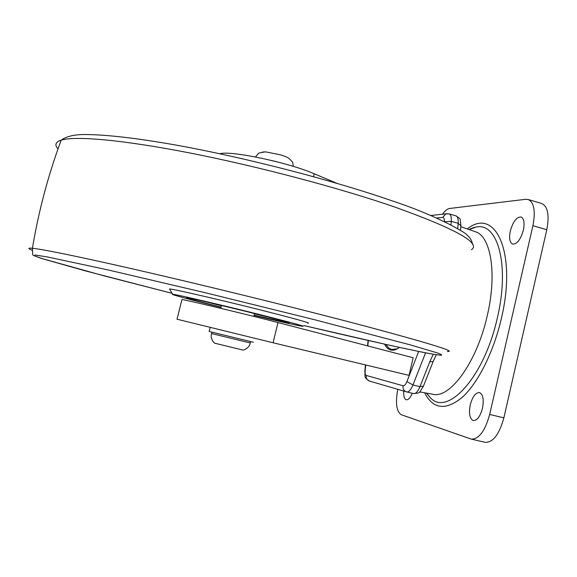 <?xml version="1.0" encoding="UTF-8"?>
<svg xmlns="http://www.w3.org/2000/svg" width="577" height="577" viewBox="0 0 577 577"><rect width="100%" height="100%" fill="white"/><g stroke="black" fill="none" stroke-linecap="round" stroke-linejoin="round"><path stroke-width="0.87" d="M419.703 391.898L432.714 394.242C449.851 399.089 476.963 362.161 487.269 315.612C497.208 273.786 490.89 236.325 475.491 231.766L474.958 231.586M425.574 352.807L412.966 384.974L419.977 386.662L429.75 361.851L433.176 361.462L436.313 354.718M399.464 347.404L396.161 349.395C391.17 351.415 387.318 349.662 384.607 344.152M385.898 344.433L388.436 347.78L391.552 349.489L396.933 348.854L399.32 347.52M429.75 361.851L433.255 354.22M219.866 153.756C230.237 150.258 288.507 162.512 314.227 173.778L336.939 183.335M273.072 342.774L409.043 375.36L413.168 357.754L277.999 322.536L273.072 342.774L177.031 319.204M181.892 299.759L181.95 299.513C186.284 299.925 249.084 314.955 277.999 322.536M262.549 152.04L265.55 151.859L279.917 154.686C284.151 155.956 287.094 157.132 288.738 158.221C293.772 163.111 292.517 161.791 293.304 166.385M271.76 160.514L277.27 161.892M250.555 341.663L250.245 342.954L211.6 333.549M253.346 342.233L209.184 331.479M250.23 343.005C249.581 348.018 243.328 350.499 242.751 350.023L214.983 343.265M510.328 230.959C513.054 221.539 516.639 216.887 521.089 217.002C524.01 218.539 524.774 222.91 523.382 230.108C520.62 239.57 517.042 244.23 512.65 244.1C509.686 242.535 508.914 238.157 510.328 230.959M470.262 404.838C472.527 396.594 475.599 392.504 479.487 392.555C483.057 394.307 484.053 399.544 482.473 408.264C480.194 416.529 477.129 420.633 473.284 420.575C469.664 418.779 468.654 413.529 470.262 404.838M541.45 203.436L541.94 203.58C547.898 206.674 549.513 215.394 546.78 229.733L503.865 417.835C499.293 434.33 493.083 442.501 485.243 442.343L485.113 442.314M412.288 393.254C410.348 397.827 408.35 399.998 406.295 399.782C404.311 399.024 403.46 396.125 403.734 391.062M397.791 389.331C395.288 403.157 396.464 411.632 401.318 414.74L471.286 439.126C478.953 439.241 485.084 431.012 489.671 414.459L532.903 225.715C535.672 211.333 534.143 202.614 528.337 199.548L525.719 199.296L449.699 208.456C447.406 208.802 444.997 210.72 442.465 214.218M307.599 323.163C311.501 323.495 301.18 320.459 276.621 314.068C235.777 303.459 173.511 288.904 169.494 288.954L169.818 289.495M254.068 315.41C280.249 321.67 296.398 325.305 302.514 326.308C306.034 326.683 296.253 323.906 273.166 317.97C234.846 308.132 176.605 294.407 172.646 294.227C170.345 294.198 181.394 297.292 205.787 303.509L221.013 307.332M254.125 315.193L288.752 322.918C291.096 323.113 283.271 320.899 265.269 316.275C235.546 308.652 190.641 298.064 186.797 297.732C184.546 297.595 193.079 299.997 212.394 304.923L221.063 307.115M214.19 303.754L221.438 305.601M254.493 313.679L261.756 315.381M365.775 364.989L365.191 370.427C364.938 373.341 365.313 375.021 366.323 375.476L403.107 385.775C404.405 385.963 405.674 384.57 406.908 381.606L418.664 351.436M444.398 221.611C444.492 218.827 443.908 217.428 442.646 217.421L436.623 218.041M368.386 340.517L367.809 345.933M457.756 228.658L458.167 223.292L451.293 221.337L451.012 224.915M423.273 386.532C418.109 393.925 421.419 392.548 413.637 393.579L406.763 391.934M406.908 381.606L412.966 384.974C410.932 389.828 408.841 392.144 406.684 391.92L413.637 393.579C415.822 393.81 417.936 391.509 419.977 386.662L423.417 386.179L433.046 361.793M403.107 385.775C402.674 388.703 403.72 390.708 406.251 391.797L369.446 381.051M460.54 230.367L460.879 225.795L458.167 223.292C458.412 219.065 457.684 216.584 455.981 215.856L455.837 215.812M449.007 213.858L449.166 213.901C450.846 214.63 451.553 217.103 451.293 221.337L444.658 221.734M447.24 213.656L445.862 213.843L442.646 217.421M365.191 370.427L364.83 371.09M366.323 375.476C365.919 378.144 366.885 379.983 369.222 380.986C363.77 376.882 365.32 377.957 364.866 370.773L365.493 364.924M314.227 173.778L313.52 176.677M426.461 393.117L430.5 397.892C447.709 416.753 484.471 376.687 497.367 317.79C510.126 264.374 497.295 221.027 475.419 227.266L469.079 229.552M424.622 392.786C433.125 409.266 445.668 410.781 462.249 397.344C477.907 383.2 493.645 352.071 501.355 318.526C517.237 252.178 495.116 206.422 467.312 228.939M489.671 414.459L503.865 417.835M546.78 229.733L532.903 225.715M435.476 354.581C427.276 353.29 411.365 350.044 387.744 344.844L303.776 325.529C363.496 339.665 416.168 351.429 435.462 354.581L441.066 355.266C442.53 355.143 441.189 354.336 437.049 352.828L410.297 344.873L313.866 319.535L205.975 292.892L107.913 269.899L47.646 256.996L35.269 255.02L34.295 255.813L43.455 259.03L85.764 270.988L172.119 293.347M32.038 250.194C27.682 248.471 27.811 247.829 32.42 248.261C44.025 249.372 89.947 258.9 158.048 274.775C226.054 290.628 309.142 311.255 366.099 326.366C430.038 343.517 457.114 351.891 447.334 351.494M471.373 249.783C481.427 243.213 455.808 228.932 394.524 206.948C339.464 187.951 258.294 166.414 190.511 153.107C122.649 139.793 75.154 135.739 61.184 140.146C55.471 142.007 54.418 144.921 58.01 148.888M206.97 302.074L212.365 303.459L206.984 302.074M212.386 303.466L221.402 305.752L212.365 303.459M268.911 317.206L254.457 313.83L268.896 317.206M475.491 231.766L460.814 226.689M460.922 225.268C459.559 217.305 461.78 220.046 455.981 215.856L449.166 213.901L445.862 213.843L430.759 215.51M367.527 345.861L368.104 340.452M396.933 348.854L396.161 349.395M181.95 299.513L177.016 319.261M255.51 156.966C259.585 152.35 256.736 153.309 265.55 151.859M211.918 332.258L211.586 333.6C209.812 338.389 214.334 343.524 215.163 343.387M210.172 327.498L209.177 331.53M221.467 305.478L220.767 308.327M254.522 313.556L253.83 316.405M426.417 393.11L430.5 397.892L426.547 393.132M469.022 229.531C472.678 227.828 474.806 227.071 475.419 227.266L469.195 229.596M471.286 439.126L485.243 442.343M528.337 199.548L541.94 203.58M472.635 244.432C471.806 240.27 469.909 237.147 466.944 235.077C468.3 234.262 438.585 216.094 392.569 201.005C333.665 180.457 244.85 157.42 175.769 145.043C136.446 138.083 106.038 134.578 84.545 134.52C74.217 134.52 66.427 136.396 61.184 140.146C48.201 175.134 38.616 211.168 32.42 248.261L32.673 254.544C32.254 255.027 35.276 256.339 41.732 258.496L103.99 275.842L172.119 293.354M172.646 294.227L169.494 288.954"/></g></svg>
